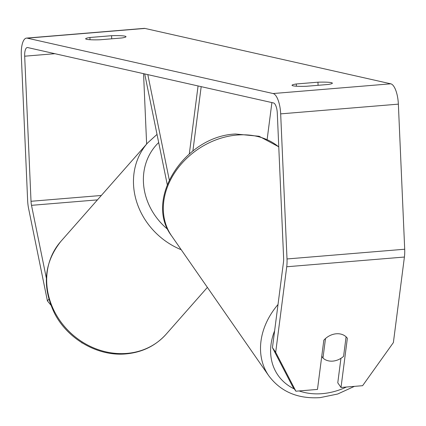 <?xml version="1.0" encoding="UTF-8"?>
<svg xmlns="http://www.w3.org/2000/svg" width="426" height="426" viewBox="0 0 426 426"><rect width="100%" height="100%" fill="white"/><g stroke="black" fill="none" stroke-linecap="round" stroke-linejoin="round"><path stroke-width="0.64" d="M189.309 153.892L198.074 85.951M267.161 139.318L271.9 102.581M192.882 150.974L201.184 86.648M144.707 73.927L167.232 184.501M147.817 74.63L169.255 179.836M306.448 86.27A15.767 1.619 177.5 0 1 293.072 85.812A15.767 1.619 177.5 0 1 292.028 85.285A15.767 1.619 177.5 0 1 296.299 83.981L317.95 82.191A15.767 1.619 177.5 0 1 332.365 83.176A15.767 1.619 177.5 0 1 328.1 84.481L306.448 86.27M86.702 39.314A15.767 1.619 -2.5 0 0 100.073 39.772L121.724 37.983A15.767 1.619 -2.5 0 0 125.995 36.684A15.767 1.619 -2.5 0 0 111.575 35.699L89.923 37.488A15.767 1.619 -2.5 0 0 85.658 38.787A15.767 1.619 -2.5 0 0 86.702 39.314M46.354 278.199L31.508 205.332A9.463 3.328 85.3 0 1 31.018 201.285L24.681 56.195A9.463 3.328 85.3 0 1 27.285 47.531A9.463 3.328 85.3 0 1 27.658 47.558L273.503 102.943A9.463 3.328 85.3 0 1 277.294 113.108L283.631 258.199A9.463 3.328 85.3 0 1 283.487 262.102L272.448 347.648L275.691 352.313L295.884 391.206L292.641 386.542L272.448 347.648M50.779 304.989L47.414 300.884L28.617 208.612A18.925 6.656 85.3 0 1 27.637 200.524L21.3 55.433A18.925 6.656 85.3 0 1 26.508 38.1A18.925 6.656 85.3 0 1 27.243 38.154L273.087 93.539A18.925 6.656 85.3 0 1 280.675 113.87L287.012 258.96A18.925 6.656 85.3 0 1 286.725 266.767L275.691 352.313M26.508 38.1L144.196 28.372A18.925 6.656 85.3 0 1 144.936 28.425L390.78 83.816A18.925 6.656 85.3 0 1 398.363 104.146L404.7 249.231A18.925 6.656 85.3 0 1 404.412 257.038L393.379 342.584L362.611 385.69L341.013 387.474L347.36 338.276A15.767 12.615 -34.8 0 0 323.824 340.225L317.476 389.423L295.884 391.206M340.933 358.335L337.775 382.809L341.013 387.474M82.053 342.829L81.457 342.451M82.282 342.967L81.904 342.999M146.629 144.057L143.557 73.666M47.414 300.884L48.878 299.222M111.713 38.814L111.575 35.699M90.019 39.714L89.923 37.488M318.084 85.306L317.95 82.191M296.395 86.206L296.299 83.981M332.77 361.115A15.767 12.615 -34.8 0 1 322.977 358.058L325.496 338.542A15.767 12.615 -34.8 0 1 336.295 333.782A15.767 12.615 -34.8 0 1 346.088 336.838L343.574 356.36A15.767 12.615 -34.8 0 1 332.77 361.115M321.747 356.29L322.977 358.058M126.852 353.404A70.173 62.217 41.4 0 0 166.14 334.208C155.618 345.827 142.236 352.387 126 353.894C98.102 356.583 67.963 339.426 54.64 313.531C41.812 286.927 43.878 262.89 60.838 241.42A70.173 62.217 41.4 0 0 56.69 315.57A70.173 62.217 41.4 0 0 126.852 353.404M181.226 249.732A70.173 62.217 -138.6 0 1 147.62 142.934L60.838 241.42M158.685 142.545A62.292 55.231 41.4 0 0 167.849 229.46M390.78 83.816L273.087 93.539M144.936 28.425L27.243 38.154M404.412 257.038L286.725 266.767M54.917 53.697L24.681 56.195M101.324 195.475L31.018 201.285M97.442 199.879L31.508 205.332M398.363 104.146L280.675 113.87M404.7 249.231L287.012 258.96M278.018 304.499A70.173 56.126 145.2 0 0 268.795 375.817C280.787 391.776 297.896 399.045 320.118 397.628L337.674 394.023L354.416 386.366M346.423 387.026A62.292 49.821 -34.8 0 1 322.173 393.656A62.292 49.821 -34.8 0 1 299.121 390.935M294.318 388.954A62.292 49.821 -34.8 0 1 274.621 330.8M278.764 146.821L259.099 136.261L235.557 134.014C185.038 135.979 143.599 199.219 171.609 235.882A70.173 56.126 -34.8 0 1 174.511 173.009A70.173 56.126 -34.8 0 1 237.09 135.037A70.173 56.126 -34.8 0 1 278.769 146.949M207.387 287.396L166.14 334.208M157.029 134.398L147.62 142.934M171.609 235.882L268.795 375.817M372.276 372.143L385.594 353.489"/></g></svg>
